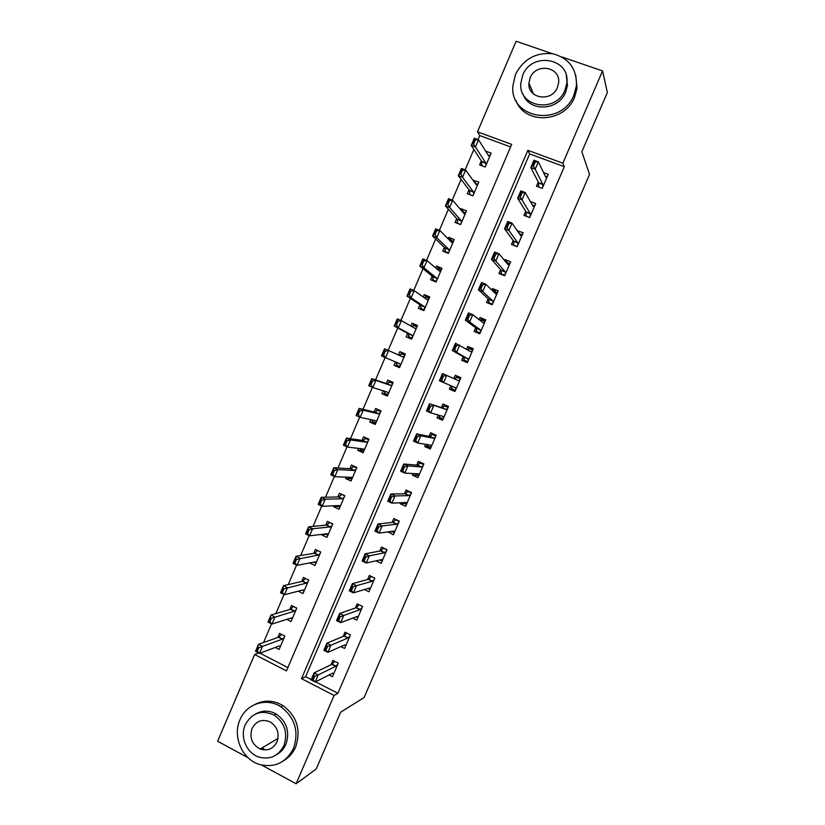 <?xml version="1.0" encoding="UTF-8"?>
<svg xmlns="http://www.w3.org/2000/svg" width="825" height="825" viewBox="0 0 825 825"><rect width="100%" height="100%" fill="white"/><g stroke="black" fill="none" stroke-linecap="round" stroke-linejoin="round"><path stroke-width="1.24" d="M248.078 757.742L217.625 741.242L254.616 654.493L286.461 670.911L511.696 144.396L477.489 131.825L516.11 41.25L552.286 53.666M258.71 652.967L254.616 654.493M510.613 146.922L479.779 135.578L478.077 139.569M473.849 149.48L465.156 169.878M461.093 179.386L452.255 200.114M448.367 209.23L439.385 230.288M435.662 239.002L426.546 260.391M422.988 268.723L413.727 290.441M410.345 298.372L400.94 320.42M397.722 327.968L388.173 350.347M385.12 357.514L375.571 379.902M372.384 387.358L363.021 409.324M359.69 417.13L350.491 438.683M347.005 446.851L337.992 467.981M334.362 476.499L325.524 497.228M321.74 506.096L313.077 526.402M309.148 535.621L300.651 555.524M296.577 565.094L288.255 584.585M284.027 594.495L275.89 613.583M271.518 623.844L263.546 642.52M479.779 135.578L477.489 131.825M259.927 653.183L287.884 667.569M275.21 647.46L279.118 649.45L284.842 636.054L279.572 633.383L277.829 637.477M286.77 619.379L291.05 621.524L296.783 608.097L291.493 605.457L289.781 609.489M298.268 591.195L303.002 593.546L308.756 580.088L303.445 577.49L301.754 581.439M313.892 562.114L309.664 562.918L314.985 565.507L320.739 552.028L315.408 549.45L313.748 553.338M321.853 534.373L321.647 534.858L326.989 537.405L332.753 523.906L327.401 521.359L325.772 525.185M334.063 505.777L333.651 506.736L339.013 509.252L344.798 495.722L339.426 493.216L337.817 496.97M346.294 477.118L345.685 478.562L351.068 481.047L356.854 467.486L351.46 465.022L349.893 468.703M358.555 448.408L357.73 450.337L363.134 452.781L368.94 439.199L363.526 436.765L361.989 440.375M370.838 419.636L369.817 422.049L375.241 424.463L381.057 410.85L375.623 408.447L374.107 411.984M383.151 390.802L381.913 393.7L387.358 396.082L393.185 382.449L387.729 380.077L386.255 383.543M395.484 361.907L394.041 365.3L399.506 367.651L405.343 353.987L399.867 351.646L398.454 354.967M407.684 333.352L406.189 336.847L411.675 339.157L417.532 325.463L412.036 323.163L410.819 326.009M419.894 304.755L418.368 308.333L423.875 310.613L429.743 296.887L424.215 294.628L423.215 296.979M432.125 276.097L430.567 279.757L436.095 282.006L441.973 268.259L436.425 266.021L435.631 267.898M444.386 247.376L442.788 251.13L448.346 253.337L454.224 239.559L448.666 237.363L448.068 238.755M456.679 218.604L455.039 222.441L460.608 224.617L466.507 210.808L460.927 208.653L460.536 209.56M468.982 189.781L467.311 193.7L472.911 195.845L478.82 182.005L473.034 180.293M481.326 160.885L479.614 164.897L485.224 167.001L491.153 153.141L485.626 151.088M315.573 681.811L337.889 693.289L564.31 166.681L529.65 153.924L305.611 676.686L311.262 679.594M329.093 674.994L332.454 676.717L338.281 663.156L332.877 660.413L331.021 664.733M340.931 646.604L344.603 648.45L350.439 634.858L345.005 632.156L343.19 636.395M352.718 618.121L356.761 620.132L362.608 606.519L357.163 603.838L355.379 607.994M364.423 589.545L368.95 591.752L374.808 578.108L369.342 575.468L367.599 579.532M375.994 560.845L381.16 563.32L387.038 549.646L381.542 547.047L379.84 551.018M388.059 531.867L393.401 534.827L399.29 521.132L393.772 518.554L392.102 522.442M400.558 502.745L400.146 503.724L405.663 506.272L411.562 492.546L406.024 490.019L404.394 493.814M413.088 473.56L412.407 475.148L417.955 477.665L423.864 463.918L418.306 461.412L416.718 465.125M425.638 444.324L424.7 446.521L430.268 448.996L436.188 435.218L430.609 432.754L429.052 436.373M438.219 415.016L437.013 417.832L442.602 420.276L448.532 406.467L442.932 404.033L441.416 407.56M450.832 385.657L449.357 389.08L454.967 391.493L460.907 377.654L455.287 375.262L453.853 378.593M463.248 356.72L461.722 360.278L467.352 362.649L473.313 348.789L467.662 346.428L466.496 349.161M475.685 327.752L474.117 331.413L479.768 333.754L485.739 319.863L480.067 317.532L479.16 319.657M488.142 298.722L486.533 302.486L492.205 304.796L498.187 290.874L492.494 288.585L491.855 290.091M500.631 269.631L498.97 273.508L504.673 275.777L510.665 261.824L504.952 259.576L504.57 260.473M513.15 240.487L511.438 244.468L517.162 246.696L523.163 232.722L517.306 230.783M525.68 211.282L523.927 215.366L529.671 217.563L535.693 203.558L530.372 201.537M538.251 182.016L536.446 186.203L542.211 188.368L548.243 174.333L543.531 172.58M561.866 56.956L602.539 70.919L607.375 92.462L581.852 151.769L589.545 174.415L364.103 697.527L340.673 712.192L316.233 768.972L296.123 783.75L261.608 765.064M602.539 70.919L562.877 163.195L527.856 150.325L301.496 678.655L334.084 695.444L296.123 783.75M564.31 166.681L562.877 163.195M337.889 693.289L334.084 695.444M305.611 676.686L301.496 678.655M529.65 153.924L527.856 150.325M475.839 183.521L473.21 179.881M463.959 212.262L460.927 208.653M452.255 241.024L448.666 237.363M440.87 269.837L436.425 266.021M429.186 298.176L424.215 294.628M417.213 326.195L412.036 323.163M405.271 354.162L399.867 351.646M399.548 367.558L394.041 365.3M387.637 395.443L381.913 393.7M375.746 423.266L369.817 422.049M363.67 451.017L357.73 450.337M350.831 478.727L345.685 478.562M338.343 506.509L333.651 506.736M326.061 534.322L321.647 534.858M391.947 531.682L387.905 532.238M404.549 503.508L400.146 503.724M417.45 475.406L412.407 475.148M430.908 447.501L424.7 446.521M442.953 419.471L437.013 417.832M455.018 391.38L449.357 389.08M460.814 377.881L455.287 375.262M472.911 349.707L467.662 346.428M484.873 321.348L480.067 317.532M496.031 292.06L492.494 288.585M507.767 262.948L504.952 259.576M519.771 233.877L517.43 230.505M333.713 673.808L332.578 673.231M334.269 661.114L333.651 662.558M333.754 673.705L332.774 673.128L315.181 682.017L311.118 679.924L314.16 672.818L331.846 664.342L334.692 661.33M313.995 675.995L312.469 679.563L313.149 679.913L314.676 676.345L313.995 675.995L314.16 672.818L318.223 674.902L335.692 666.342L337.817 664.228M314.676 676.345L318.223 674.902L315.181 682.017L313.149 679.913M311.118 679.924L312.469 679.563M279.159 645.975L280.345 646.583M280.82 635.271L281.253 634.239M281.614 634.415L278.448 637.261L258.503 644.304L262.463 646.336L259.473 653.359L279.386 645.893L280.397 646.449M257.328 651.214L259.473 653.359L255.513 651.327L258.503 644.304L256.668 650.873L257.328 651.214L258.833 647.687L258.173 647.347M284.213 637.519L282.243 639.189L258.833 647.687M256.668 650.873L255.513 651.327M345.778 645.707L344.448 645.047M346.397 632.847L345.747 634.373M345.85 645.532L344.933 644.83L327.896 652.358L323.823 650.296L326.875 643.18L343.942 636.085L346.778 633.043M326.752 646.264L325.215 649.832L325.906 650.183L327.432 646.604L326.752 646.264L326.875 643.18L330.959 645.232L347.851 638.034L349.934 636.034M327.432 646.604L330.959 645.232L327.896 652.358L325.906 650.183M323.823 650.296L325.215 649.832M357.864 617.564L356.297 616.791M358.566 604.529L357.875 606.138M357.978 617.296L357.101 616.481L340.642 622.638L336.548 620.606L339.611 613.47L356.111 607.736L358.844 604.663M339.529 616.461L337.992 620.039L338.683 620.379L340.22 616.801L339.529 616.461L339.611 613.47L343.716 615.502L360.03 609.675L362.062 607.788M340.22 616.801L343.716 615.502L340.642 622.638L338.683 620.379M336.548 620.606L337.992 620.039M369.982 589.359L368.094 588.442M370.745 576.149L370.023 577.84M370.126 589.019L369.311 588.07L353.42 592.855L349.315 590.855L352.378 583.698L368.301 579.346L370.92 576.974L370.827 576.19M352.337 586.606L350.8 590.184L351.491 590.525L353.028 586.936L352.337 586.606L352.378 583.698L356.493 585.698L372.24 581.243L374.22 579.49M353.028 586.936L356.493 585.698L353.42 592.855L351.491 590.525M349.315 590.855L350.8 590.184M290.782 618.1L292.205 618.822M292.7 607.437L293.184 606.303M293.514 606.468L290.379 609.314L270.992 615.027L274.962 617.028L271.961 624.071L291.328 617.935L292.298 618.595M269.847 621.844L271.961 624.071L267.991 622.06L270.992 615.027L269.187 621.514L269.847 621.844L271.353 618.317L270.693 617.987M296.123 609.644L294.195 611.212L271.353 618.317M269.187 621.514L267.991 622.06M302.363 590.153L304.085 591.009M304.611 579.552L305.137 578.315M305.384 578.438L302.342 581.305L283.501 585.698L287.492 587.668L284.481 594.722L303.291 589.916L304.229 590.679M282.397 592.422L284.481 594.722L280.49 592.742L283.501 585.698L281.738 592.092L282.397 592.422L283.903 588.885L283.243 588.555M308.055 581.718L306.168 583.182L283.903 588.885M281.738 592.092L280.49 592.742M313.882 562.114L315.996 563.135M316.542 551.605L317.109 550.275M317.192 550.306L317.048 551.213L314.325 553.245L296.031 556.298L300.042 558.247L297.021 565.311L315.284 561.846L316.171 562.722M294.979 562.939L297.021 565.311L293.019 563.362L296.031 556.298L295.814 559.072L294.308 562.609L294.979 562.939L296.484 559.402L295.814 559.072M320.007 553.73L318.161 555.101L296.484 559.402M294.308 562.609L293.019 563.362M382.119 561.093L379.809 559.989M383.13 547.79L382.192 549.491M386.987 549.77L382.903 547.841L383.068 548.677L380.511 550.883L365.166 553.864L369.301 555.844L384.471 552.771L386.399 551.121M364.32 560.598L365.857 557.009L365.176 556.679L363.629 560.268L366.228 563.011L362.093 561.031L365.166 553.864L365.176 556.679M382.295 560.67L381.532 559.608L366.228 563.011L369.301 555.844L365.857 557.009M362.093 561.031L363.629 560.268M329.319 522.277L332.702 524.03M325.308 533.961L327.927 535.208M328.505 523.607L329.062 522.297L329 523.246L326.329 525.133L308.591 526.835L312.613 528.763L309.592 535.837L327.298 533.723L328.144 534.693M307.57 533.393L309.592 535.837L305.58 533.909L308.591 526.835L308.416 529.516L306.9 533.074L307.57 533.393L309.086 529.846L308.416 529.516M331.99 525.69L330.186 526.958L312.613 528.763L309.086 529.846M306.9 533.074L305.58 533.909M239.972 719.782C232.32 736.467 242.127 759.33 259.339 764.424C274.612 768.137 286.007 762.774 293.535 748.337C299.124 731.373 294.927 717.533 280.923 706.829C266.506 697.187 246.407 703.663 239.972 719.782M283.852 760.609C289.121 757.433 293.061 752.885 295.659 746.976C301.228 730.094 297.041 716.337 283.109 705.684C273.704 700.126 264.32 699.703 254.966 704.437M255.967 713.811C262.597 710.191 269.352 710.263 276.22 714.017C286.78 721.627 290.029 731.713 285.945 744.294C283.965 748.791 280.933 752.194 276.86 754.483M245.2 724.876C239.797 736.704 246.448 752.874 258.493 756.938C269.816 760.072 278.293 756.267 283.934 745.542C288.038 732.909 284.78 722.762 274.168 715.11C261.608 709.459 251.955 712.717 245.2 724.876M276.994 741.84C279.665 733.477 277.437 726.866 270.311 722.009C262.34 718.678 256.255 720.844 252.037 728.516C249.284 737.684 251.996 744.521 260.184 749.028C267.63 751.317 273.24 748.914 276.994 741.84M262.051 747.924L264.01 748.842M515.45 74.456L512.83 86.109C509.974 119.202 561.691 127.256 573.963 94.999L576.407 85.903C576.923 68.867 569.054 58.163 552.812 53.759C535.93 52.161 523.473 59.06 515.45 74.456M516.027 100.588C524.7 124.957 564.795 122.935 574.633 97.133L577.057 88.089L575.747 75.034M566.259 75.457L567.466 85.284L565.682 92.091C558.484 111.055 528.835 112.19 523.009 93.988M522.689 75.25L520.802 83.428C518.471 107.57 556.143 113.541 565.022 90.09L566.816 83.253C570.58 58.08 531.558 51.305 522.689 75.25M557.432 87.44L558.607 82.871C560.866 66.763 535.868 62.494 530.155 77.87L528.938 82.985C527.278 98.66 551.708 102.599 557.432 87.44M394.288 532.775L391.38 531.413M395.701 519.461L394.391 521.08M399.156 521.431L395.062 519.523L395.247 520.317L392.752 522.369L377.994 523.968L382.14 525.917L396.722 524.226L398.609 522.71M377.18 530.609L378.727 527.01L378.036 526.69L376.489 530.289L379.057 533.105L374.911 531.156L377.994 523.968L378.036 526.69M394.494 532.28L393.783 531.083L379.057 533.105L382.14 525.917L378.727 527.01M374.911 531.156L376.489 530.289M406.467 504.395L402.693 502.652M408.488 491.143L407.241 491.143L406.612 492.608M411.355 493.03L407.241 491.143L407.447 491.906L405.023 493.804L390.833 494.01L395 495.928L409.004 495.629L410.84 494.227M390.07 500.569L391.617 496.949L390.916 496.629L389.369 500.239L391.916 503.137L387.75 501.208L390.833 494.01L390.916 496.629M406.725 503.817L406.055 502.497L391.916 503.137L395 495.928L391.617 496.949M387.75 501.208L389.369 500.239M418.688 475.963L414.748 473.653M421.678 462.928L419.451 462.712L418.863 464.083M423.576 464.578L419.451 462.712L419.667 463.444L417.316 465.176L403.714 463.99L407.89 465.877L421.317 466.981L423.091 465.702M402.982 470.446L404.539 466.826L403.838 466.517L402.28 470.137L404.797 473.096L400.62 471.199L403.714 463.99L403.838 466.517M418.966 475.303L418.358 473.859L404.797 473.096L407.89 465.877L404.539 466.826M400.62 471.199L402.28 470.137M430.918 447.47L426.783 445.634L427.175 444.727M435.961 435.126L431.681 434.228L431.135 435.507M435.827 436.064L431.681 434.228L431.918 434.909L429.629 436.487L416.615 433.898L420.812 435.765L433.651 438.271L435.373 437.106M415.924 440.272L417.481 436.642L416.78 436.332L415.222 439.962L417.708 443.004L413.511 441.127L416.615 433.898L416.78 436.332M431.238 446.738L430.681 445.16L417.708 443.004L420.812 435.765L417.481 436.642M426.783 445.634L427.381 445.479L427.123 444.572M413.511 441.127L415.222 439.962M443.18 418.925L439.034 417.11L439.457 416.109M448.253 407.117L443.933 405.683L443.427 406.869M448.099 407.488L443.933 405.683L444.19 406.323L441.973 407.736L429.547 403.755L446.005 409.499L447.676 408.457M442.169 407.694L446.201 409.448L442.179 407.684M428.897 410.025L430.454 406.395L429.753 406.086L428.196 409.716L430.65 412.84L426.432 410.994L429.547 403.755L429.753 406.086M443.541 418.1L443.035 416.408L430.65 412.84L433.764 405.591L430.454 406.395M439.034 417.11L439.642 416.924L439.261 415.315M426.432 410.994L428.196 409.716M341.756 494.309L344.664 496.021M336.538 505.663L339.879 507.231M340.478 495.557L341.014 494.319L340.962 495.217L338.353 496.959L321.183 497.32L325.225 499.207L322.193 506.313L339.333 505.539L340.137 506.612M320.203 503.786L322.193 506.313L318.161 504.405L321.183 497.32L321.049 499.909L319.522 503.467L320.203 503.786L321.719 500.228L321.049 499.909M343.994 497.599L342.231 498.764L325.225 499.207L321.719 500.228M319.522 503.467L318.161 504.405M354.441 466.383L352.987 466.28L356.658 467.961M348.573 477.201L351.852 479.191M352.481 467.445L352.987 466.28L352.956 467.136L350.408 468.734L333.795 467.734L337.848 469.6L334.816 476.716L351.398 477.304L352.162 478.479M332.857 474.107L334.816 476.716L330.763 474.839L333.795 467.734L333.702 470.229L332.176 473.798L332.857 474.107L334.373 470.549L333.702 470.229M356.018 469.446L354.296 470.518L337.848 469.6L334.373 470.549M332.176 473.798L330.763 474.839M367.61 438.601L364.98 438.188L368.662 439.849M360.37 448.625L360.174 449.439L363.856 451.1M360.174 449.439L360.453 448.8M364.516 439.282L364.98 438.188L364.98 438.993L362.484 440.447L346.438 438.085L350.512 439.931L347.469 447.057L363.485 449.006L364.207 450.295M345.531 444.376L347.469 447.057L343.396 445.211L346.438 438.085L346.376 440.498L344.86 444.067L345.531 444.376L347.057 440.808L346.376 440.498M368.074 441.231L366.393 442.2L350.512 439.931L347.057 440.808M344.86 444.067L343.396 445.211M380.975 411.036L376.994 410.046L380.696 411.685M372.209 419.925L372.188 421.307L375.88 422.957M372.188 421.307L372.498 420.595M376.561 411.056L376.994 410.046L377.015 410.798L374.591 412.108L359.102 408.385L363.196 410.2L360.143 417.337L375.592 420.647L376.272 422.039M358.246 414.583L360.143 417.337L356.06 415.522L359.102 408.385L359.081 410.695L357.555 414.274L358.246 414.583L359.772 411.005L359.081 410.695M380.15 412.974L378.51 413.841L363.196 410.2L359.772 411.005M357.555 414.274L356.06 415.522M392.875 383.182L389.039 381.841L392.752 383.45M384.11 391.102L384.739 392.948L384.223 393.133L387.925 394.752M384.223 393.133L384.563 392.329M388.637 382.779L389.039 381.841L389.08 382.552L386.719 383.707L371.797 378.613L375.901 380.397L372.848 387.554L387.729 392.246L388.358 393.742M370.972 384.718L372.848 387.554L368.744 385.76L371.797 378.613L371.817 380.841L370.291 384.419L370.972 384.718L372.508 381.14L371.817 380.841M392.246 384.646L390.648 385.419L375.901 380.397L372.508 381.14M370.291 384.419L368.744 385.76M455.472 390.318L451.306 388.523L451.77 387.43M460.391 378.861L456.215 377.077L455.751 378.17M455.854 389.421L455.41 387.595L439.385 380.789L442.499 373.539L458.38 380.665L454.534 378.902L456.483 377.685L456.215 377.077M458.587 380.624L460.01 379.748M441.901 379.717L443.458 376.076L442.747 375.777L441.189 379.418L443.623 382.604L446.738 375.344L443.458 376.076M451.306 388.523L451.925 388.297L451.471 386.028L455.513 387.76M439.385 380.789L441.189 379.418M442.499 373.539L442.747 375.777M400.744 354.451L401.115 353.585L404.838 355.173M396.021 362.134L396.804 364.475L396.278 364.897L400.001 366.496M396.278 364.897L396.65 364.021M383.738 354.802L385.275 351.202L384.584 350.914L383.048 354.502L385.584 357.71L381.459 355.946L384.522 348.779L388.637 350.543L385.584 357.71L399.888 363.773L400.476 365.382M404.374 356.266L402.817 356.936L388.637 350.543L385.275 351.202M401.115 353.585L401.177 354.245L399.104 355.224L403.043 356.916M384.584 350.914L384.522 348.779M383.048 354.502L381.459 355.946M467.785 361.659L463.598 359.886L467.589 362.113M472.715 350.171L468.517 348.418L468.095 349.408M464.114 358.689L463.598 359.886L464.248 359.463L463.753 357.008L452.368 350.532L455.483 343.252L470.786 351.78L472.364 350.986M467.476 349.748L468.806 348.985L468.517 348.418M454.926 349.346L456.493 345.696L455.782 345.397L454.214 349.047L456.617 352.316L452.368 350.532L454.214 349.047M468.208 360.669L467.806 358.72L456.617 352.316L459.742 345.036L456.493 345.696M455.483 343.252L455.782 345.397M412.871 326.05L413.201 325.267L416.945 326.834M411.953 338.508L408.365 336.6L412.098 338.178M395.835 324.524L396.526 324.813L398.062 321.214L397.372 320.925L395.835 324.524L394.206 326.071L397.268 318.883L401.404 320.616L398.341 327.803L394.206 326.071L408.117 333.589L408.911 336.136L408.365 336.6L408.767 335.641M396.526 324.813L398.341 327.803L412.077 335.249L412.613 336.961M416.522 327.834L415.006 328.402L401.404 320.616L398.062 321.214M413.201 325.267L413.428 325.762L411.737 326.535M397.372 320.925L397.268 318.883M480.119 332.929L475.922 331.196L479.098 333.475M485.059 321.43L480.851 319.698L480.47 320.595M476.479 329.897L475.922 331.196L476.582 330.887L476.159 328.103L465.372 320.203L468.497 312.912L472.766 314.665L483.223 322.833L484.749 322.162M480.397 320.626L480.851 319.698M467.981 318.904L469.549 315.253L468.837 314.954L467.27 318.615L469.642 321.956L465.372 320.203L467.27 318.615M480.573 331.867L480.233 329.783L469.642 321.956L472.766 314.665L469.549 315.253M468.497 312.912L468.837 314.954M425.019 297.608L425.318 296.897L429.072 298.433M423.916 310.509L420.472 308.251L424.225 309.798M408.643 294.484L409.334 294.762L410.881 291.153L410.18 290.874L408.643 294.484L406.972 296.123L410.035 288.925L414.191 290.637L411.118 297.835L406.972 296.123L420.307 305.033L421.039 307.735L420.472 308.251L420.915 307.22M409.334 294.762L411.118 297.835L424.287 306.673L424.782 308.488M428.691 299.341L427.216 299.805L414.191 290.637L410.881 291.153M425.318 296.897L424.411 297.825M410.18 290.874L410.035 288.925M492.484 304.157L488.266 302.445L489.792 303.817M497.434 292.627L493.061 291.277M488.864 301.043L488.266 302.445L488.947 302.094L488.596 299.135L478.407 289.802L481.532 282.501L485.822 284.223L495.681 293.824L497.155 293.277M493.319 291.524L493.206 290.926M481.058 288.399L482.635 284.738L481.913 284.45L480.346 288.111L482.687 291.534L478.407 289.802L480.346 288.111M492.979 303.002L492.69 300.795L482.687 291.534L485.822 284.223L482.635 284.738M481.532 282.501L481.913 284.45M437.188 269.105L437.456 268.465L441.231 269.981M434.517 281.366L432.599 279.84L436.363 281.377M421.482 264.371L422.183 264.65L423.72 261.04L423.029 260.752L421.482 264.371L419.77 266.114L422.843 258.906L427.01 260.587L423.937 267.805L419.77 266.114L432.527 276.416L433.187 279.273L432.599 279.84L433.073 278.726M422.183 264.65L423.937 267.805L436.518 278.035L436.972 279.953M440.89 270.796L439.457 271.147L427.01 260.587L423.72 261.04M437.456 268.465L437.085 269.136M423.029 260.752L422.843 258.906M504.869 275.313L500.631 273.632L501.404 274.478M509.829 263.763L506.086 262.288M501.28 272.126L500.631 273.632L501.332 273.24L501.053 270.105L491.463 259.349L494.608 252.027L498.908 253.718L508.159 264.763L509.582 264.34M494.175 257.833L495.743 254.162L495.031 253.883L493.453 257.555L495.763 261.051L491.463 259.349L493.453 257.555M505.395 274.086L505.168 271.745L495.763 261.051L498.908 253.718L495.743 254.162M494.608 252.027L495.031 253.883M449.522 240.219L453.41 241.477M445.727 252.306L444.757 251.377L448.532 252.883M434.352 234.197L435.053 234.475L436.6 230.856L435.899 230.577L434.352 234.197L432.589 236.043L435.672 228.824L439.859 230.474L436.776 237.703L432.589 236.043L444.768 247.748L445.366 250.759L444.757 251.377L445.263 250.192M435.053 234.475L436.776 237.703L448.779 249.336L449.182 251.367M453.111 242.189L451.718 242.437L439.859 230.474L436.6 230.856M435.899 230.577L435.672 228.824M517.285 246.417L513.377 245.221M522.256 234.847L519.337 233.712M513.717 243.158L513.026 244.757L513.748 244.324L513.542 241.024L504.549 228.824L507.695 221.482L512.026 223.152L520.668 235.63L522.039 235.342M507.313 227.205L508.891 223.523L508.169 223.245L506.591 226.916L508.87 230.495L504.549 228.824L506.591 226.916M517.842 245.108L517.667 242.632L508.87 230.495L512.026 223.152L508.891 223.523M507.695 221.482L508.169 223.245M462.268 211.612L465.62 212.912M457.38 223.358L460.732 224.338M447.243 203.961L447.944 204.239L449.491 200.599L448.79 200.331L447.243 203.961L445.438 205.91L448.522 198.67L452.729 200.3L449.635 207.539L445.438 205.91L457.04 219.017L457.566 222.183L456.937 222.863L457.483 221.585M447.944 204.239L449.635 207.539L461.062 220.584L461.423 222.719M465.352 213.52L464.011 213.675L452.729 200.3L449.491 200.599M448.79 200.331L448.522 198.67M529.722 217.46L525.546 215.985M534.703 205.868L532.352 204.971M526.185 214.129L525.453 215.83L526.185 215.356L526.051 211.881L517.667 198.227L520.822 190.884L525.164 192.514L533.208 206.446L534.518 206.281M520.472 196.505L522.06 192.813L521.338 192.534L519.75 196.226L522.008 199.877L517.667 198.227L519.75 196.226M530.32 216.068L530.197 213.458L522.008 199.877L525.164 192.514L522.06 192.813M520.822 190.884L521.338 192.534M547.171 176.828L545.232 176.107M538.673 185.037L537.931 186.759M542.819 186.966L542.747 184.233L535.167 169.187L530.815 167.578L533.971 160.205L538.333 161.813L545.768 177.21L547.027 177.158M533.672 165.732L535.26 162.04L534.528 161.772L532.94 165.464L535.167 169.187L538.333 161.813L535.26 162.04M538.065 186.811L538.684 186.089L538.591 182.676L530.815 167.578L532.94 165.464M533.971 160.205L534.528 161.772M475.19 183.274L477.84 184.284M469.27 194.442L472.952 195.742M460.164 173.662L460.866 173.931L462.423 170.29L461.722 170.022L460.164 173.662L458.308 175.715L461.402 168.465L465.63 170.053L462.526 177.313L458.308 175.715L469.332 190.235L469.796 193.555L469.136 194.287L469.714 192.926M460.866 173.931L462.526 177.313L473.364 191.771L473.684 194.019M477.623 184.8L476.324 184.852L465.63 170.053L462.423 170.29M461.722 170.022L461.402 168.465M487.936 154.801L490.102 155.605M481.398 165.567L481.986 164.216M473.818 143.56L475.375 139.91L474.664 139.652L473.117 143.303L475.448 147.025L471.209 145.458L474.313 138.188L478.552 139.755L475.448 147.025L485.698 162.896L485.977 165.258M473.117 143.303L471.209 145.458L481.645 161.38L481.522 165.608M489.916 156.018L488.658 155.966L478.552 139.755L475.375 139.91M474.664 139.652L474.313 138.188M335.961 666.126L332.073 664.146M335.692 666.342L331.794 664.362M278.448 637.261L282.243 639.189M278.757 637.055L282.552 638.983M348.119 637.838L344.211 635.879M347.851 638.034L343.942 636.085M360.288 609.489L356.369 607.561M360.03 609.675L356.111 607.736M372.488 581.078L368.548 579.181M372.24 581.243L368.301 579.346M290.379 609.314L294.195 611.212M290.689 609.128L294.494 611.036M302.342 581.305L306.168 583.182M302.631 581.14L306.457 583.017M314.325 553.245L318.161 555.101M314.603 553.101L318.45 554.957M384.718 552.616L380.758 550.739M384.471 552.771L380.511 550.883M326.329 525.133L330.186 526.958M326.607 524.999L330.464 526.835M396.969 524.102L392.999 522.246M396.722 524.226L392.752 522.369M409.241 495.526L405.25 493.69M409.004 495.629L405.023 493.804M421.534 466.888L417.532 465.083M421.317 466.981L417.316 465.176M433.857 438.188L429.846 436.415L433.837 438.209M433.651 438.271L429.629 436.487M446.005 409.499L441.973 407.736M443.149 416.563L442.334 416.202M338.353 496.959L342.231 498.764M338.632 496.846L342.499 498.651M350.408 468.734L354.296 470.518M350.677 468.641L354.554 470.415M362.484 440.447L366.393 442.2M362.742 440.375L366.64 442.128M374.591 412.108L378.51 413.841M374.839 412.046L378.747 413.779L374.808 412.067M386.884 391.978L387.884 392.411M386.719 383.707L390.648 385.419M386.956 383.666L390.885 385.378L386.946 383.666M396.093 362.268L400.032 363.959M470.982 351.759L470.26 351.46M467.806 358.72L463.753 357.008M467.909 358.906L463.856 357.204M408.251 333.795L412.211 335.455M408.117 333.589L412.077 335.249M414.356 328.03L415.222 328.391M480.233 329.783L476.159 328.103M480.325 330L476.252 328.309M420.441 305.25L424.411 306.9M420.307 305.033L424.287 306.673M492.69 300.795L488.596 299.135M492.772 301.022L488.678 299.362M432.651 276.664L436.631 278.272M432.527 276.416L436.518 278.035M505.168 271.745L501.053 270.105M505.24 271.992L501.136 270.363M444.881 248.005L448.882 249.593M444.768 247.748L448.779 249.336M517.667 242.632L513.542 241.024M517.739 242.901L513.614 241.292M457.143 219.295L461.165 220.863M457.04 219.017L461.062 220.584M530.197 213.458L526.051 211.881M530.258 213.747L526.113 212.169M542.747 184.233L538.591 182.676M542.798 184.542L538.643 182.985M469.425 190.534L473.457 192.07M469.332 190.235L473.364 191.771M481.738 161.7L485.781 163.216M481.645 161.38L485.698 162.896M335.744 666.311L331.846 664.342M278.51 637.23L282.305 639.158M347.923 637.993L344.015 636.044M360.123 609.623L356.194 607.695M372.343 581.192L368.404 579.294M290.462 609.273L294.278 611.181M302.445 581.264L306.271 583.151M314.449 553.204L318.285 555.06M384.594 552.709L380.645 550.832M326.473 525.082L330.33 526.917M277.994 738.437L260.184 749.028M276.22 714.017L274.168 715.11M280.923 706.829L283.109 705.684M533.466 93.947L528.938 82.985M567.466 85.284L566.816 83.253M576.407 85.903L577.057 88.089M396.866 524.174L392.896 522.318M409.169 495.577L405.178 493.742M421.482 466.919L417.481 465.114M338.518 496.908L342.385 498.723M350.594 468.683L354.472 470.467M362.691 440.406L366.589 442.159"/></g></svg>
